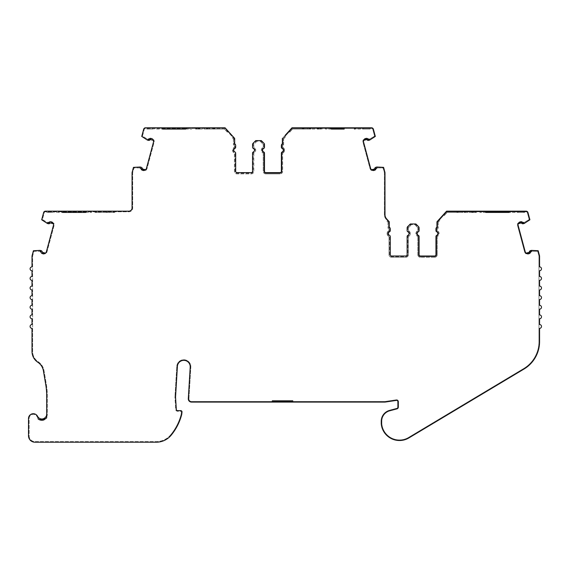 <?xml version="1.0" encoding="UTF-8"?>
<svg xmlns="http://www.w3.org/2000/svg" width="570" height="570" viewBox="0 0 570 570"><rect width="100%" height="100%" fill="white"/><g stroke="black" fill="none" stroke-linecap="round" stroke-linejoin="round"><path stroke-width="0.43" stroke-dasharray="2.85 2.14" d="M531.432 250.38A3.206 3.206 0 0 1 531.29 251.74L530.841 251.862A0.378 0.378 0 0 0 530.563 252.154A1.924 1.924 0 0 1 529.174 253.636L528.084 253.935A3.206 3.206 0 0 1 526.124 253.13L528.846 252.403A0.641 0.641 0 0 0 529.309 251.904A1.66 1.66 0 0 1 530.506 250.629L531.81 250.28L538.187 250.722L539.512 255.681A1.924 1.924 0 0 1 539.576 256.179L539.576 266.881A1.924 1.924 0 0 1 541.5 268.805A1.924 1.924 0 0 1 539.576 270.721L539.576 276.493A1.924 1.924 0 0 1 541.5 278.409A1.924 1.924 0 0 1 539.576 280.333L539.576 286.097A1.924 1.924 0 0 1 541.5 288.021A1.924 1.924 0 0 1 539.576 289.938L539.576 295.709A1.924 1.924 0 0 1 541.5 297.626A1.924 1.924 0 0 1 539.576 299.549L539.576 305.313A1.924 1.924 0 0 1 541.5 307.237A1.924 1.924 0 0 1 539.576 309.154L539.576 314.925A1.924 1.924 0 0 1 541.5 316.842A1.924 1.924 0 0 1 539.576 318.765L539.576 324.53A1.924 1.924 0 0 1 541.5 326.453A1.924 1.924 0 0 1 539.576 328.377L539.576 341.572A32.027 32.027 0 0 1 523.994 369.054L408.897 437.931A18.325 18.325 0 0 1 381.344 424.743A11.236 11.236 0 0 1 381.237 423.189L381.237 421.266A11.236 11.236 0 0 1 389.559 410.414L396.941 408.441A1.282 1.282 0 0 0 397.889 407.201L397.889 401.665A1.282 1.282 0 0 0 396.421 400.397L385.541 402.028A6.405 6.405 0 0 1 384.593 402.099L191.492 402.099A3.206 3.206 0 0 1 188.299 398.701L190.202 367.151A6.405 6.405 0 0 0 184.003 360.361A6.405 6.405 0 0 0 177.412 366.375L175.603 396.371A12.811 12.811 0 0 0 175.61 397.945L176.329 409.431A1.282 1.282 0 0 0 177.605 410.635L180.74 410.635A1.282 1.282 0 0 1 182.015 412.053L181.752 414.397A53.808 53.808 0 0 1 171.164 435.216A19.216 19.216 0 0 1 156.337 442.213L34.905 442.213A6.405 6.405 0 0 1 28.5 435.808L28.5 418.515A4.802 4.802 0 0 1 37.591 416.349A4.802 4.802 0 0 1 38.09 418.943A6.085 6.085 0 0 0 43.484 420.054L46.683 417.917L46.683 395.623A64.054 64.054 0 0 0 45.792 384.964L43.406 370.828A12.811 12.811 0 0 0 37.798 362.242A12.811 12.811 0 0 1 32.006 351.533L32.006 328.377A1.924 1.924 0 0 1 30.089 326.453A1.924 1.924 0 0 1 32.006 324.53L32.006 318.765A1.924 1.924 0 0 1 30.089 316.842A1.924 1.924 0 0 1 32.006 314.925L32.006 309.154A1.924 1.924 0 0 1 30.089 307.237A1.924 1.924 0 0 1 32.006 305.313L32.006 299.549A1.924 1.924 0 0 1 30.089 297.626A1.924 1.924 0 0 1 32.006 295.709L32.006 289.938A1.924 1.924 0 0 1 30.089 288.021A1.924 1.924 0 0 1 32.006 286.097L32.006 280.333A1.924 1.924 0 0 1 30.089 278.409A1.924 1.924 0 0 1 32.006 276.493L32.006 270.721A1.924 1.924 0 0 1 30.089 268.805A1.924 1.924 0 0 1 32.006 266.881L32.006 256.179A1.924 1.924 0 0 1 32.077 255.681L33.402 250.722L39.779 250.28L41.083 250.629A1.66 1.66 0 0 1 42.28 251.904A0.641 0.641 0 0 0 42.743 252.403L45.457 253.13A3.206 3.206 0 0 1 43.505 253.935L42.408 253.636A1.924 1.924 0 0 1 41.026 252.154A0.378 0.378 0 0 0 40.748 251.862L40.292 251.74A3.206 3.206 0 0 1 40.149 250.38M517.446 224.751A3.84 3.84 0 0 1 517.774 223.205A3.84 3.84 0 0 0 517.581 225.748L524.543 251.726A3.84 3.84 0 0 0 525.982 253.835L529.01 253.023A1.282 1.282 0 0 0 529.936 252.033A1.019 1.019 0 0 1 530.67 251.242L537.681 251.327L538.892 255.845A1.282 1.282 0 0 1 538.935 256.179L538.935 341.572A31.386 31.386 0 0 1 523.666 368.505L408.569 437.382A17.684 17.684 0 0 1 381.978 424.657A10.595 10.595 0 0 1 381.879 423.189L381.879 421.266A10.595 10.595 0 0 1 389.73 411.034L397.105 409.06A1.924 1.924 0 0 0 398.53 407.201L398.53 401.665A1.924 1.924 0 0 0 396.321 399.762L385.448 401.394A5.764 5.764 0 0 1 384.593 401.458L191.492 401.458A2.565 2.565 0 0 1 188.934 398.893A2.565 2.565 0 0 0 191.492 401.458L384.593 401.458A5.764 5.764 0 0 0 385.448 401.394L396.321 399.762A1.924 1.924 0 0 1 398.53 401.665L398.53 407.201A1.924 1.924 0 0 1 397.105 409.06L389.73 411.034A10.595 10.595 0 0 0 381.879 421.266L381.879 423.189A10.595 10.595 0 0 0 381.978 424.657A17.684 17.684 0 0 0 408.569 437.382L523.666 368.505A31.386 31.386 0 0 0 538.935 341.572L538.935 256.179A1.282 1.282 0 0 0 538.892 255.845L537.681 251.327L530.67 251.242A1.019 1.019 0 0 0 529.936 252.033A1.282 1.282 0 0 1 529.01 253.023L525.982 253.835A3.84 3.84 0 0 1 524.543 251.726L517.581 225.748A3.84 3.84 0 0 1 517.446 224.751M416.528 233.572A2.565 2.565 0 0 1 418.067 231.228A2.565 2.565 0 0 0 418.067 235.923A0.641 0.641 0 0 1 418.451 236.507L418.451 254.712A1.924 1.924 0 0 0 420.375 256.635L434.675 256.635A1.924 1.924 0 0 0 436.599 254.712L436.599 236.507A0.641 0.641 0 0 1 436.983 235.923A2.565 2.565 0 0 0 436.983 231.228A0.641 0.641 0 0 1 436.599 230.636L436.599 228.855A1.282 1.282 0 0 1 437.596 227.601L437.596 222.036L446.859 211.798L526.117 211.798A1.282 1.282 0 0 1 527.357 212.745L529.174 219.514L523.132 223.098A1.019 1.019 0 0 1 522.099 222.785A1.282 1.282 0 0 0 520.802 222.393L517.774 223.205L520.802 222.393A1.282 1.282 0 0 1 522.099 222.785A1.019 1.019 0 0 0 523.132 223.098L529.174 219.514L527.357 212.745A1.282 1.282 0 0 0 526.117 211.798L446.859 211.798L437.596 222.036L437.596 227.601A1.282 1.282 0 0 0 436.599 228.855L436.599 230.636A0.641 0.641 0 0 0 436.983 231.228A2.565 2.565 0 0 1 436.983 235.923A0.641 0.641 0 0 0 436.599 236.507L436.599 254.712A1.924 1.924 0 0 1 434.675 256.635L420.375 256.635A1.924 1.924 0 0 1 418.451 254.712L418.451 236.507A0.641 0.641 0 0 0 418.067 235.923A2.565 2.565 0 0 1 416.528 233.572M387.707 233.572A2.565 2.565 0 0 1 389.246 231.228A2.565 2.565 0 0 0 389.246 235.923A0.641 0.641 0 0 1 389.631 236.507L389.631 254.712A1.924 1.924 0 0 0 391.547 256.635L405.854 256.635A1.924 1.924 0 0 0 407.771 254.712L407.771 236.507A0.641 0.641 0 0 1 408.156 235.923A2.565 2.565 0 0 0 408.156 231.228A0.641 0.641 0 0 1 407.771 230.636L407.771 227.964A1.282 1.282 0 0 1 408.149 227.06L410.599 224.609L415.623 224.609L418.074 227.06A1.282 1.282 0 0 1 418.451 227.964L418.451 230.636A0.641 0.641 0 0 1 418.067 231.228A0.641 0.641 0 0 0 418.451 230.636L418.451 227.964A1.282 1.282 0 0 0 418.074 227.06L415.623 224.609L410.599 224.609L408.149 227.06A1.282 1.282 0 0 0 407.771 227.964L407.771 230.636A0.641 0.641 0 0 0 408.156 231.228A2.565 2.565 0 0 1 408.156 235.923A0.641 0.641 0 0 0 407.771 236.507L407.771 254.712A1.924 1.924 0 0 1 405.854 256.635L391.547 256.635A1.924 1.924 0 0 1 389.631 254.712L389.631 236.507A0.641 0.641 0 0 0 389.246 235.923A2.565 2.565 0 0 1 387.707 233.572M362.862 141.388A3.84 3.84 0 0 1 363.19 139.842A3.84 3.84 0 0 0 362.99 142.379L369.951 168.364A3.84 3.84 0 0 0 371.391 170.466L374.426 169.653A1.282 1.282 0 0 0 375.352 168.663A1.019 1.019 0 0 1 376.086 167.879L383.097 167.965L384.308 172.482A1.282 1.282 0 0 1 384.351 172.81L384.351 214.591A7.047 7.047 0 0 0 385.783 218.852L388.633 222.036L388.633 227.601A1.282 1.282 0 0 1 389.631 228.855L389.631 230.636A0.641 0.641 0 0 1 389.246 231.228A0.641 0.641 0 0 0 389.631 230.636L389.631 228.855A1.282 1.282 0 0 0 388.633 227.601L388.633 222.036L385.783 218.852A7.047 7.047 0 0 1 384.351 214.591L384.351 172.81A1.282 1.282 0 0 0 384.308 172.482L383.097 167.965L376.086 167.879A1.019 1.019 0 0 0 375.352 168.663A1.282 1.282 0 0 1 374.426 169.653L371.391 170.466A3.84 3.84 0 0 1 369.951 168.364L362.99 142.379A3.84 3.84 0 0 1 362.862 141.388M261.943 150.209A2.565 2.565 0 0 1 263.483 147.858A2.565 2.565 0 0 0 263.483 152.553A0.641 0.641 0 0 1 263.867 153.145L263.867 171.342A1.924 1.924 0 0 0 265.791 173.266L280.091 173.266A1.924 1.924 0 0 0 282.015 171.342L282.015 153.145A0.641 0.641 0 0 1 282.399 152.553A2.565 2.565 0 0 0 282.399 147.858A0.641 0.641 0 0 1 282.015 147.274L282.015 145.485A1.282 1.282 0 0 1 283.012 144.239L283.012 138.674L292.267 128.428L371.54 128.428A1.282 1.282 0 0 1 372.773 129.376L374.583 136.145L368.548 139.736A1.019 1.019 0 0 1 367.515 139.422A1.282 1.282 0 0 0 366.218 139.03L363.19 139.842L366.218 139.03A1.282 1.282 0 0 1 367.515 139.422A1.019 1.019 0 0 0 368.548 139.736L374.583 136.145L372.773 129.376A1.282 1.282 0 0 0 371.54 128.428L292.267 128.428L283.012 138.674L283.012 144.239A1.282 1.282 0 0 0 282.015 145.485L282.015 147.274A0.641 0.641 0 0 0 282.399 147.858A2.565 2.565 0 0 1 282.399 152.553A0.641 0.641 0 0 0 282.015 153.145L282.015 171.342A1.924 1.924 0 0 1 280.091 173.266L265.791 173.266A1.924 1.924 0 0 1 263.867 171.342L263.867 153.145A0.641 0.641 0 0 0 263.483 152.553A2.565 2.565 0 0 1 261.943 150.209M233.123 150.209A2.565 2.565 0 0 1 234.655 147.858A2.565 2.565 0 0 0 234.655 152.553A0.641 0.641 0 0 1 235.04 153.145L235.04 171.342A1.924 1.924 0 0 0 236.963 173.266L251.263 173.266A1.924 1.924 0 0 0 253.187 171.342L253.187 153.145A0.641 0.641 0 0 1 253.572 152.553A2.565 2.565 0 0 0 253.572 147.858A0.641 0.641 0 0 1 253.187 147.274L253.187 144.595A1.282 1.282 0 0 1 253.565 143.69L256.016 141.239L261.039 141.239L263.49 143.69A1.282 1.282 0 0 1 263.867 144.595L263.867 147.274A0.641 0.641 0 0 1 263.483 147.858A0.641 0.641 0 0 0 263.867 147.274L263.867 144.595A1.282 1.282 0 0 0 263.49 143.69L261.039 141.239L256.016 141.239L253.565 143.69A1.282 1.282 0 0 0 253.187 144.595L253.187 147.274A0.641 0.641 0 0 0 253.572 147.858A2.565 2.565 0 0 1 253.572 152.553A0.641 0.641 0 0 0 253.187 153.145L253.187 171.342A1.924 1.924 0 0 1 251.263 173.266L236.963 173.266A1.924 1.924 0 0 1 235.04 171.342L235.04 153.145A0.641 0.641 0 0 0 234.655 152.553A2.565 2.565 0 0 1 233.123 150.209M174.94 397.14A13.452 13.452 0 0 1 174.969 396.335A13.452 13.452 0 0 0 174.969 397.988L175.688 409.474A1.924 1.924 0 0 0 177.605 411.276L180.74 411.276A0.641 0.641 0 0 1 181.374 411.982A0.641 0.641 0 0 0 180.74 411.276L177.605 411.276A1.924 1.924 0 0 1 175.688 409.474L174.969 397.988A13.452 13.452 0 0 1 174.94 397.14M233.764 150.117A1.924 1.924 0 0 0 233.764 150.209A1.924 1.924 0 0 1 234.911 148.442A1.282 1.282 0 0 0 235.681 147.274L235.681 145.485A1.924 1.924 0 0 0 234.683 143.804L234.683 138.424L231.84 135.275L231.84 137.185L233.401 138.916L231.84 137.185L231.84 135.275L234.683 138.424L234.683 143.804A1.924 1.924 0 0 1 235.681 145.485L235.681 147.274A1.282 1.282 0 0 1 235.667 147.452M252.688 143.868A1.924 1.924 0 0 1 253.109 143.241L255.752 140.598L256.393 140.598L256.393 141.88L254.013 144.146A0.641 0.641 0 0 0 253.828 144.595L253.828 147.274A3.206 3.206 0 0 1 253.828 153.145L253.828 171.342A2.565 2.565 0 0 1 251.263 173.907L236.963 173.907A2.565 2.565 0 0 1 234.398 171.342L234.398 153.145A3.206 3.206 0 0 1 234.398 147.274A3.206 3.206 0 0 0 234.398 153.145L234.398 171.342A2.565 2.565 0 0 0 236.963 173.907L251.263 173.907A2.565 2.565 0 0 0 253.828 171.342L253.828 153.145A3.206 3.206 0 0 0 253.828 147.274L253.828 144.595A0.641 0.641 0 0 1 254.013 144.146L256.393 141.88L256.393 140.598L255.752 140.598L253.109 143.241A1.924 1.924 0 0 0 252.546 144.595L252.546 147.274A1.282 1.282 0 0 0 253.315 148.442A1.924 1.924 0 0 1 253.315 151.969A1.282 1.282 0 0 0 252.546 153.145L252.546 171.342A1.282 1.282 0 0 1 251.263 172.625L236.963 172.625A1.282 1.282 0 0 1 235.681 171.342L235.681 153.145A1.282 1.282 0 0 0 234.911 151.969A1.924 1.924 0 0 1 234.911 148.442A1.282 1.282 0 0 0 235.681 147.274L235.681 145.485A1.924 1.924 0 0 0 234.683 143.804L234.683 138.424L225.065 127.787L213.857 127.787L225.065 127.787L227.309 130.266L225.065 127.787L145.521 127.787A1.924 1.924 0 0 0 143.661 129.212L141.731 136.422L147.416 140.106A3.206 3.206 0 0 1 148.221 138.995L148.67 139.116A0.378 0.378 0 0 0 149.055 138.995A1.924 1.924 0 0 1 151 138.41L152.097 138.702A3.206 3.206 0 0 1 153.444 142.215L146.483 168.193A3.206 3.206 0 0 1 143.554 170.565L142.464 170.273A1.924 1.924 0 0 1 141.075 168.791A0.378 0.378 0 0 0 140.797 168.499L140.348 168.378A3.206 3.206 0 0 1 140.206 167.01L141.132 167.259A1.66 1.66 0 0 1 142.329 168.542A0.641 0.641 0 0 0 142.792 169.034L145.514 169.76M263.739 148.442A1.924 1.924 0 0 0 262.585 150.209A1.924 1.924 0 0 1 263.739 148.442A1.282 1.282 0 0 0 264.509 147.274L264.509 144.595L264.509 147.274A1.282 1.282 0 0 1 263.739 148.442M388.355 233.429A1.924 1.924 0 0 0 388.348 233.572A1.924 1.924 0 0 1 389.502 231.812A1.282 1.282 0 0 0 390.265 230.636L390.265 228.855A1.924 1.924 0 0 0 389.267 227.166L389.267 221.794L386.424 218.645L386.424 220.554L387.992 222.286L386.424 220.554L386.424 218.645L389.267 221.794L389.267 227.166A1.924 1.924 0 0 1 390.265 228.855L390.265 230.636A1.282 1.282 0 0 1 390.236 230.914M407.137 230.757A1.282 1.282 0 0 1 407.13 230.636L407.13 227.964A1.924 1.924 0 0 1 407.693 226.604L410.336 223.967L410.977 223.967L410.977 225.243L408.605 227.508A0.641 0.641 0 0 0 408.412 227.964L408.412 230.636A3.206 3.206 0 0 1 408.412 236.507L408.412 254.712A2.565 2.565 0 0 1 405.854 257.269L391.547 257.269A2.565 2.565 0 0 1 388.989 254.712L388.989 236.507A3.206 3.206 0 0 1 388.989 230.636A3.206 3.206 0 0 0 388.989 236.507L388.989 254.712A2.565 2.565 0 0 0 391.547 257.269L405.854 257.269A2.565 2.565 0 0 0 408.412 254.712L408.412 236.507A3.206 3.206 0 0 0 408.412 230.636L408.412 227.964A0.641 0.641 0 0 1 408.605 227.508L410.977 225.243L410.977 223.967L410.336 223.967L407.693 226.604A1.924 1.924 0 0 0 407.13 227.964L407.13 230.636A1.282 1.282 0 0 0 407.899 231.812A1.924 1.924 0 0 1 407.899 235.332A1.282 1.282 0 0 0 407.13 236.507L407.13 254.712A1.282 1.282 0 0 1 405.854 255.994L391.547 255.994A1.282 1.282 0 0 1 390.265 254.712L390.265 236.507A1.282 1.282 0 0 0 389.502 235.332A1.924 1.924 0 0 1 389.502 231.812A1.282 1.282 0 0 0 390.265 230.636L390.265 228.855A1.924 1.924 0 0 0 389.267 227.166L389.267 221.794L386.424 218.645A6.405 6.405 0 0 1 384.992 214.591L384.992 172.81A1.924 1.924 0 0 0 384.928 172.311L383.596 167.359L377.226 166.91L375.922 167.259A1.66 1.66 0 0 0 374.725 168.542A0.641 0.641 0 0 1 374.262 169.034L371.54 169.76A3.206 3.206 0 0 1 370.571 168.193L363.61 142.215A3.206 3.206 0 0 1 364.957 138.702L366.054 138.41A1.924 1.924 0 0 1 367.999 138.995A0.378 0.378 0 0 0 368.377 139.116L368.833 138.995A3.206 3.206 0 0 1 369.638 140.106L368.712 140.355A1.66 1.66 0 0 1 367.03 139.842A0.641 0.641 0 0 0 366.382 139.643L363.667 140.377M418.323 235.332A1.282 1.282 0 0 1 419.093 236.507A1.282 1.282 0 0 0 418.323 235.332A1.924 1.924 0 0 1 417.169 233.572A1.924 1.924 0 0 0 418.323 235.332A1.924 1.924 0 0 1 418.323 231.812A1.924 1.924 0 0 0 417.169 233.572A1.924 1.924 0 0 1 418.323 231.812A1.282 1.282 0 0 0 419.093 230.636L419.093 227.964A1.924 1.924 0 0 0 418.53 226.604L415.893 223.967L415.252 223.967L415.252 225.243L415.252 223.967L415.893 223.967L418.53 226.604A1.924 1.924 0 0 1 419.093 227.964L419.093 230.636A1.282 1.282 0 0 1 418.323 231.812A1.282 1.282 0 0 0 419.093 230.636L419.093 227.964A1.924 1.924 0 0 0 418.53 226.604L415.893 223.967L410.336 223.967M61.289 211.157L62.572 212.432L56.487 212.432L56.487 211.157L61.289 211.157L56.487 211.157M161.331 127.787L162.614 129.069L156.529 129.069L156.529 127.787L161.331 127.787L156.529 127.787M355.723 127.787L360.525 127.787L355.723 127.787M360.525 129.069L354.44 129.069L360.525 129.069L360.525 127.787M510.307 211.157L515.109 211.157L510.307 211.157M515.109 212.432L509.024 212.432L515.109 212.432L515.109 211.157M526.124 253.13A3.206 3.206 0 0 1 525.162 251.562L518.194 225.585A3.206 3.206 0 0 1 518.251 223.739L520.973 223.013A0.641 0.641 0 0 1 521.621 223.205A1.66 1.66 0 0 0 523.296 223.718L524.6 223.369L529.908 219.785L527.977 212.574A1.924 1.924 0 0 0 526.117 211.157L446.396 211.349M461.301 212.432L457.347 212.432L461.301 212.432L461.301 211.157L457.347 211.157L461.301 211.157M457.781 212.432L447.144 212.432L444.329 215.546L447.144 212.432L457.781 212.432L457.781 211.157M444.329 215.546L444.329 213.636M210.337 129.069L214.292 129.069L210.337 129.069L210.337 127.787M227.309 132.176L224.502 129.069L213.857 129.069L224.502 129.069L227.309 132.176L227.309 130.266M213.857 129.069L213.857 127.787M306.717 129.069L302.763 129.069L306.717 129.069L306.717 127.787L302.763 127.787L306.717 127.787M303.197 129.069L292.553 129.069L289.745 132.176L292.553 129.069L303.197 129.069L303.197 127.787M289.745 132.176L289.745 130.266M110.288 212.432L114.249 212.432L110.288 212.432L110.288 211.157M415.893 233.572A3.206 3.206 0 0 1 417.81 230.636A3.206 3.206 0 0 0 417.81 236.507A3.206 3.206 0 0 1 415.893 233.572M261.302 150.209A3.206 3.206 0 0 1 263.226 147.274A3.206 3.206 0 0 0 263.226 153.145A3.206 3.206 0 0 1 261.302 150.209M457.625 212.432L457.625 211.157L458.579 211.157L457.625 211.157L457.625 212.432L458.579 212.432L457.625 212.432L457.625 211.157L462.106 211.157L457.625 211.157L457.625 212.432L458.13 212.432L457.625 212.432M465.191 212.432L465.376 211.955L465.419 212.432L464.457 212.432L465.191 212.432M465.376 211.955L464.45 212.325L465.177 212.325L465.113 211.584L465.177 212.325L465.376 211.955A0.641 0.506 175 0 0 465.113 211.584L464.721 211.157A0.641 0.641 0 0 1 465.362 211.741L465.362 211.741A0.641 0.641 0 0 0 464.721 211.157L463.175 211.157L465.113 211.584A0.641 0.506 -5 0 1 465.376 211.955M458.579 211.157L464.721 211.157L458.579 211.157L458.579 212.432L465.419 212.432L465.362 211.741L465.419 212.432L458.579 212.432L458.579 211.157M458.13 212.432L462.106 212.432L458.13 212.432L458.13 211.157L458.13 212.432M464.721 211.157A0.641 0.641 0 0 1 465.362 211.741M474.917 212.432L471.604 212.432L475.879 212.432L475.879 211.157L475.879 212.432L474.917 212.432L474.917 211.157L472.302 211.157A0.641 0.641 0 0 0 471.661 211.741L471.604 212.432L471.661 211.741A0.641 0.641 0 0 1 472.302 211.157L474.917 211.157L474.917 212.432M471.604 212.432L471.661 211.741L471.604 212.432L472.559 212.432L471.604 212.432M471.647 211.955L472.573 212.325L471.647 211.955A0.641 0.506 -175 0 1 471.91 211.584L471.839 212.325L471.91 211.584A0.641 0.506 5 0 0 471.647 211.955M475.879 211.157L474.917 211.157M473.848 211.157L471.91 211.584L472.302 211.157A0.641 0.641 0 0 0 471.661 211.741A0.641 0.641 0 0 1 472.302 211.157M303.033 129.069L303.033 127.787L303.995 127.787L303.033 127.787L303.033 129.069L303.995 129.069L303.033 129.069L303.033 127.787L307.522 127.787L303.033 127.787L303.033 129.069L303.546 129.069L303.033 129.069M310.607 129.069L310.793 128.585L310.835 129.069L309.873 129.069L310.607 129.069M310.793 128.585L309.866 128.955L310.593 128.955L310.522 128.214L310.593 128.955L310.793 128.585A0.641 0.506 175 0 0 310.522 128.214L310.137 127.787A0.641 0.641 0 0 1 310.771 128.371L310.771 128.371A0.641 0.641 0 0 0 310.137 127.787L308.591 127.787L310.522 128.214A0.641 0.506 -5 0 1 310.793 128.585M310.771 128.371A0.641 0.641 0 0 0 310.137 127.787L303.995 127.787L310.137 127.787A0.641 0.641 0 0 1 310.771 128.371L310.835 129.069L310.771 128.371M303.546 129.069L307.522 129.069L303.546 129.069L303.546 127.787L303.546 129.069M310.835 129.069L303.995 129.069L310.835 129.069M320.333 129.069L317.013 129.069L321.288 129.069L321.288 127.787L321.288 129.069L320.333 129.069L320.333 127.787L317.718 127.787A0.641 0.641 0 0 0 317.077 128.371L317.013 129.069L317.077 128.371A0.641 0.641 0 0 1 317.718 127.787L320.333 127.787L320.333 129.069M317.013 129.069L317.077 128.371L317.013 129.069L317.974 129.069L317.013 129.069M317.055 128.585L317.989 128.955L317.055 128.585A0.641 0.506 -175 0 1 317.326 128.214L317.255 128.955L317.326 128.214A0.641 0.506 5 0 0 317.055 128.585M321.288 127.787L320.333 127.787M319.264 127.787L317.326 128.214L317.718 127.787A0.641 0.641 0 0 0 317.077 128.371A0.641 0.641 0 0 1 317.718 127.787M113.972 211.157L113.972 212.432L113.459 212.432L113.972 212.432L113.972 211.157L113.459 211.157L113.972 211.157L113.972 212.432L113.972 211.157L113.01 211.157L113.01 212.432L113.972 212.432L106.177 212.432L106.234 211.741L106.412 212.325L107.146 212.325L106.412 212.325L106.483 211.584L106.412 212.325L106.22 211.955A0.641 0.506 -175 0 1 106.483 211.584L106.875 211.157A0.641 0.641 0 0 0 106.234 211.741A0.641 0.641 0 0 1 106.875 211.157L106.483 211.584A0.641 0.506 5 0 0 106.22 211.955L106.234 211.741A0.641 0.641 0 0 1 106.875 211.157L113.01 211.157L113.01 212.432L106.177 212.432L106.234 211.741A0.641 0.641 0 0 1 106.868 211.157L108.421 211.157L107.139 212.432L106.405 212.432L107.139 212.432M113.459 211.157L109.49 211.157L113.459 211.157L113.459 212.432L109.49 212.432L113.459 212.432L113.459 211.157M95.717 211.157L96.679 211.157L96.679 212.432L99.992 212.432L95.717 212.432L95.717 211.157L95.717 212.432L96.679 212.432L96.679 211.157L99.294 211.157A0.641 0.641 0 0 1 99.935 211.741L99.992 212.432L99.935 211.741A0.641 0.641 0 0 0 99.294 211.157L97.748 211.157L99.023 212.325L99.757 212.325L99.03 212.432M99.992 212.432L99.935 211.741L99.992 212.432M99.95 211.955L99.757 212.325L99.95 211.955A0.641 0.506 175 0 0 99.686 211.584L99.757 212.325L99.686 211.584A0.641 0.506 -5 0 1 99.95 211.955M99.294 211.157L99.686 211.584L99.294 211.157A0.641 0.641 0 0 1 99.935 211.741A0.641 0.641 0 0 0 99.294 211.157M214.021 127.787L214.021 129.069L213.508 129.069L214.021 129.069L214.021 127.787L213.508 127.787L214.021 127.787L214.021 129.069L214.021 127.787L213.059 127.787L213.059 129.069L214.021 129.069L206.219 129.069L206.283 128.371L206.461 128.955L207.188 128.955L206.461 128.955L206.532 128.214L206.461 128.955L206.262 128.585A0.641 0.506 -175 0 1 206.532 128.214L206.917 127.787A0.641 0.641 0 0 0 206.283 128.371A0.641 0.641 0 0 1 206.917 127.787L206.532 128.214A0.641 0.506 5 0 0 206.262 128.585L206.283 128.371A0.641 0.641 0 0 1 206.917 127.787L213.059 127.787L213.059 129.069L206.219 129.069L206.283 128.371A0.641 0.641 0 0 1 206.917 127.787L208.463 127.787L207.181 129.069L206.447 129.069L207.181 129.069M213.508 127.787L209.532 127.787L213.508 127.787L213.508 129.069L209.532 129.069L213.508 129.069L213.508 127.787M195.759 127.787L196.721 127.787L196.721 129.069L200.042 129.069L195.759 129.069L195.759 127.787L195.759 129.069L196.721 129.069L196.721 127.787L199.336 127.787A0.641 0.641 0 0 1 199.977 128.371L200.042 129.069L199.977 128.371A0.641 0.641 0 0 0 199.343 127.787M200.042 129.069L199.977 128.371L200.042 129.069L199.08 129.069L200.042 129.069M199.999 128.585L199.065 128.955L199.999 128.585A0.641 0.506 175 0 0 199.728 128.214L199.799 128.955L199.728 128.214A0.641 0.506 -5 0 1 199.999 128.585M199.336 127.787L199.728 128.214L199.336 127.787A0.641 0.641 0 0 1 199.977 128.371A0.641 0.641 0 0 0 199.336 127.787L197.79 127.787L199.08 129.069M331.377 129.069L325.292 129.069L331.377 129.069L330.101 127.787L325.292 127.787L330.101 127.787M341.63 129.069L344.187 129.069M85.628 212.432L91.713 212.432L85.628 212.432L86.911 211.157L91.713 211.157L91.713 212.432M72.818 212.432L75.383 212.432M56.487 212.432L62.572 212.432M362.449 129.069L363.724 129.069L362.449 129.069L362.449 127.787L363.724 127.787L362.449 127.787L362.449 129.069M368.904 129.069L363.724 129.069L370.186 129.069L368.904 129.069L368.904 127.787L370.186 127.787L363.724 127.787L368.904 127.787L368.904 129.069M53.281 212.432L48.101 212.432L53.281 212.432L53.281 211.157L54.563 211.157L48.101 211.157L53.281 211.157L53.281 212.432M46.818 212.432L48.101 212.432L46.818 212.432L46.818 211.157L48.101 211.157L46.818 211.157L46.818 212.432M185.678 129.069L191.762 129.069L185.678 129.069L186.953 127.787L191.762 127.787L191.762 129.069M172.86 129.069L175.425 129.069M156.529 129.069L162.614 129.069M153.33 129.069L148.15 129.069L153.33 129.069L153.33 127.787L154.605 127.787L146.868 127.787L153.33 127.787L153.33 129.069M146.868 129.069L148.15 129.069L146.868 129.069L146.868 127.787L146.868 129.069M485.968 212.432L479.883 212.432L485.968 212.432L484.685 211.157L479.883 211.157L484.685 211.157M496.214 212.432L498.779 212.432M517.033 212.432L518.315 212.432L517.033 212.432L517.033 211.157L523.495 211.157L517.033 211.157L517.033 212.432M523.495 212.432L518.315 212.432L524.77 212.432L523.495 212.432L523.495 211.157L524.77 211.157L523.495 211.157L523.495 212.432M45.457 253.13A3.206 3.206 0 0 0 46.426 251.562L53.388 225.585A3.206 3.206 0 0 0 52.041 222.065L50.951 221.773A1.924 1.924 0 0 0 49.006 222.364A0.378 0.378 0 0 1 48.621 222.478L48.165 222.357A3.206 3.206 0 0 0 47.36 223.469L41.681 219.785L43.612 212.574A1.924 1.924 0 0 1 45.465 211.157L128.856 211.157A3.206 3.206 0 0 0 132.062 207.95L132.062 172.81A1.924 1.924 0 0 1 132.126 172.311L133.451 167.359L140.206 167.01M373.5 170.565L374.59 170.273A1.924 1.924 0 0 0 375.979 168.791A0.378 0.378 0 0 1 376.25 168.499L376.706 168.378M523.417 222.357L522.968 222.478A0.378 0.378 0 0 1 522.583 222.364A1.924 1.924 0 0 0 520.638 221.773L519.548 222.065M233.401 138.916L233.401 144.951L233.401 138.916M233.401 144.951A0.641 0.641 0 0 1 234.398 145.485A0.641 0.641 0 0 0 233.401 144.951M234.398 145.485L234.398 147.274L234.398 145.485M260.661 141.88L260.661 140.598L261.302 140.598L263.946 143.241A1.924 1.924 0 0 1 264.509 144.595A1.924 1.924 0 0 0 263.946 143.241L261.302 140.598L260.661 140.598L260.661 141.88M260.775 141.88L263.041 144.146L260.775 141.88M263.041 144.146A0.641 0.641 0 0 1 263.226 144.595A0.641 0.641 0 0 0 263.041 144.146M263.226 144.595L263.226 147.274L263.226 144.595M263.226 153.145L263.226 171.342L263.226 153.145M265.791 173.907A2.565 2.565 0 0 1 263.226 171.342A2.565 2.565 0 0 0 265.791 173.907L280.091 173.907L265.791 173.907M282.656 171.342A2.565 2.565 0 0 1 280.091 173.907A2.565 2.565 0 0 0 282.656 171.342L282.656 153.145L282.656 171.342M282.656 147.274A3.206 3.206 0 0 1 282.656 153.145A3.206 3.206 0 0 0 282.656 147.274L282.656 145.485L282.656 147.274M282.656 145.485A0.641 0.641 0 0 1 283.646 144.951A0.641 0.641 0 0 0 282.656 145.485M283.646 144.951L283.646 138.916L283.646 144.951M283.646 138.916L285.214 137.185L283.646 138.916M387.992 222.286L387.992 228.321L387.992 222.286M387.992 228.321A0.641 0.641 0 0 1 388.989 228.855A0.641 0.641 0 0 0 387.992 228.321M388.989 228.855L388.989 230.636L388.989 228.855M417.625 227.508L415.359 225.243L417.625 227.508A0.641 0.641 0 0 1 417.81 227.964A0.641 0.641 0 0 0 417.625 227.508M417.81 230.636L417.81 227.964L417.81 230.636M417.81 254.712L417.81 236.507L417.81 254.712A2.565 2.565 0 0 0 420.375 257.269A2.565 2.565 0 0 1 417.81 254.712M434.675 257.269L420.375 257.269L434.675 257.269A2.565 2.565 0 0 0 437.24 254.712A2.565 2.565 0 0 1 434.675 257.269M437.24 236.507L437.24 254.712L437.24 236.507A3.206 3.206 0 0 0 437.24 230.636A3.206 3.206 0 0 1 437.24 236.507M437.24 228.855L437.24 230.636L437.24 228.855A0.641 0.641 0 0 1 438.237 228.321A0.641 0.641 0 0 0 437.24 228.855M438.237 222.286L438.237 228.321L438.237 222.286L439.798 220.554L438.237 222.286M292.802 402.099L292.802 400.817L272.303 400.817L272.303 402.099M188.941 398.743A2.565 2.565 0 0 0 188.934 398.893A2.565 2.565 0 0 1 188.941 398.743L190.843 367.187L188.941 398.743M176.771 366.339A7.047 7.047 0 0 1 184.231 359.727A7.047 7.047 0 0 1 190.843 367.187A7.047 7.047 0 0 0 184.231 359.727A7.047 7.047 0 0 0 176.771 366.339L174.969 396.335L176.771 366.339M181.118 414.283L181.374 411.982L181.118 414.283A53.167 53.167 0 0 1 170.672 434.81A53.167 53.167 0 0 0 181.118 414.283M170.672 434.81A18.575 18.575 0 0 1 156.337 441.572L34.905 441.572A5.764 5.764 0 0 1 29.141 435.808L29.141 418.515A4.161 4.161 0 0 1 37.022 416.634A5.444 5.444 0 0 0 43.698 419.313A5.444 5.444 0 0 1 37.022 416.634A4.161 4.161 0 0 0 29.141 418.515L29.141 435.808A5.764 5.764 0 0 0 34.905 441.572L156.337 441.572A18.575 18.575 0 0 0 170.672 434.81M47.324 414.183C47.395 416.385 46.184 418.095 43.698 419.313C46.184 418.095 47.395 416.385 47.324 414.183L47.324 395.623A64.695 64.695 0 0 0 46.426 384.857L44.04 370.721A13.452 13.452 0 0 0 38.147 361.708A12.169 12.169 0 0 1 32.647 351.533L32.647 256.179A1.282 1.282 0 0 1 32.69 255.845L33.901 251.327L40.912 251.242A1.019 1.019 0 0 1 41.653 252.033A1.282 1.282 0 0 0 42.579 253.023L45.607 253.835A3.84 3.84 0 0 0 47.046 251.726L54.008 225.748A3.84 3.84 0 0 0 53.815 223.205L50.78 222.393A1.282 1.282 0 0 0 49.49 222.785A1.019 1.019 0 0 1 48.457 223.098L42.415 219.514L44.232 212.745A1.282 1.282 0 0 1 45.465 211.798L128.856 211.798A3.84 3.84 0 0 0 132.703 207.95L132.703 172.81A1.282 1.282 0 0 1 132.746 172.482L133.957 167.965L140.968 167.879A1.019 1.019 0 0 1 141.702 168.663A1.282 1.282 0 0 0 142.628 169.653L145.663 170.466A3.84 3.84 0 0 0 147.103 168.364L154.064 142.379A3.84 3.84 0 0 0 153.864 139.842L150.836 139.03A1.282 1.282 0 0 0 149.54 139.422A1.019 1.019 0 0 1 148.506 139.736L142.472 136.145L144.281 129.376A1.282 1.282 0 0 1 145.521 128.428L224.787 128.428L234.042 138.674L234.042 144.239A1.282 1.282 0 0 1 235.04 145.485L235.04 147.274A0.641 0.641 0 0 1 234.655 147.858A0.641 0.641 0 0 0 235.04 147.274L235.04 145.485A1.282 1.282 0 0 0 234.042 144.239L234.042 138.674L224.787 128.428L145.521 128.428A1.282 1.282 0 0 0 144.281 129.376L142.472 136.145L148.506 139.736A1.019 1.019 0 0 0 149.54 139.422A1.282 1.282 0 0 1 150.836 139.03L153.864 139.842A3.84 3.84 0 0 1 154.064 142.379L147.103 168.364A3.84 3.84 0 0 1 145.663 170.466L142.628 169.653A1.282 1.282 0 0 1 141.702 168.663A1.019 1.019 0 0 0 140.968 167.879L133.957 167.965L132.746 172.482A1.282 1.282 0 0 0 132.703 172.81L132.703 207.95A3.84 3.84 0 0 1 128.856 211.798L45.465 211.798A1.282 1.282 0 0 0 44.232 212.745L42.415 219.514L48.457 223.098A1.019 1.019 0 0 0 49.49 222.785A1.282 1.282 0 0 1 50.78 222.393L53.815 223.205A3.84 3.84 0 0 1 54.008 225.748L47.046 251.726A3.84 3.84 0 0 1 45.607 253.835L42.579 253.023A1.282 1.282 0 0 1 41.653 252.033A1.019 1.019 0 0 0 40.912 251.242L33.901 251.327L32.69 255.845A1.282 1.282 0 0 0 32.647 256.179L32.647 351.533A12.169 12.169 0 0 0 38.147 361.708A13.452 13.452 0 0 1 44.04 370.721L46.426 384.857A64.695 64.695 0 0 1 47.324 395.623L47.324 414.183M96.202 211.157L94.919 211.157L96.202 211.157L96.202 212.432L113.494 212.432L113.494 211.157L113.494 212.432L114.777 212.432L106.74 212.432L106.74 211.157L106.74 212.432L94.919 212.432L94.919 211.157L94.919 212.432L96.202 212.432L96.202 211.157L98.154 211.157L98.154 212.432L98.154 211.157L98.154 212.432L98.154 211.157L106.74 211.157L106.74 212.432L106.74 211.157L114.777 211.157L114.777 212.432L114.249 212.432L114.777 212.432L114.777 211.157L114.249 211.157L114.249 212.432L114.249 211.157M114.777 211.157L114.777 212.432L114.777 211.157M54.563 211.157L54.563 212.432L54.563 211.157M264.459 152.803A1.282 1.282 0 0 0 263.739 151.969A1.924 1.924 0 0 1 262.585 150.209A1.924 1.924 0 0 0 263.739 151.969A1.282 1.282 0 0 1 264.509 153.145L264.509 171.342A1.282 1.282 0 0 0 265.791 172.625L280.091 172.625A1.282 1.282 0 0 0 281.373 171.342L281.373 153.145A1.282 1.282 0 0 1 282.143 151.969A1.924 1.924 0 0 0 282.143 148.442A1.282 1.282 0 0 1 281.373 147.274L281.373 145.485A1.924 1.924 0 0 1 282.371 143.804L282.371 138.424L291.812 127.979M318.858 127.787L310.265 127.787L318.858 127.787L318.858 129.069L318.858 127.787L318.858 129.069L302.235 129.069L302.235 127.787L303.518 127.787L302.235 127.787L302.763 127.787L302.235 127.787L302.235 129.069L303.518 129.069L303.518 127.787L310.265 127.787L303.518 127.787L303.518 129.069L310.265 129.069L310.265 127.787L310.265 129.069L310.265 127.787L310.265 129.069L318.858 129.069L318.858 127.787M291.99 127.787L371.54 127.787A1.924 1.924 0 0 1 373.393 129.212L375.324 136.422L369.638 140.106M370.186 129.069L370.186 127.787L370.186 129.069M320.81 129.069L318.858 129.069L322.093 129.069L322.093 127.787L322.093 129.069L320.81 129.069L320.81 127.787L320.81 129.069M302.235 129.069L302.763 129.069L302.235 129.069L302.235 127.787L302.235 129.069M214.292 127.787L214.292 129.069L214.292 127.787L214.819 127.787L214.819 129.069L214.292 129.069L214.819 129.069L214.819 127.787L214.819 129.069L213.536 129.069L213.536 127.787L213.536 129.069L206.789 129.069L206.789 127.787L206.789 129.069L206.789 127.787L214.819 127.787L214.819 129.069L206.789 129.069L206.789 127.787L198.196 127.787L198.196 129.069L194.961 129.069L194.961 127.787L196.244 127.787L194.961 127.787L194.961 129.069L196.244 129.069L196.244 127.787L198.196 127.787L198.196 129.069L198.196 127.787L198.196 129.069L196.244 129.069L196.244 127.787M206.789 129.069L198.196 129.069L206.789 129.069M154.605 127.787L154.605 129.069L154.605 127.787M473.442 211.157L458.102 211.157L475.394 211.157L473.442 211.157L473.442 212.432L473.442 211.157L473.442 212.432L456.819 212.432L457.347 212.432L456.819 212.432L456.819 211.157L458.102 211.157L456.819 211.157L456.819 212.432L456.819 211.157L456.819 212.432L458.102 212.432L458.102 211.157L458.102 212.432L464.856 212.432L464.856 211.157L464.856 212.432L464.856 211.157L464.856 212.432L473.442 212.432L473.442 211.157M476.677 211.157L475.394 211.157L476.677 211.157L476.677 212.432L476.677 211.157M475.394 212.432L473.442 212.432L476.677 212.432L475.394 212.432L475.394 211.157L475.394 212.432M524.77 212.432L524.77 211.157L524.77 212.432M407.151 236.272A1.282 1.282 0 0 1 407.899 235.332A1.924 1.924 0 0 0 407.899 231.812A1.282 1.282 0 0 1 407.13 230.636L407.13 230.422M390.322 255.075A1.282 1.282 0 0 0 391.547 255.994L405.854 255.994A1.282 1.282 0 0 0 407.13 254.712L407.13 236.507A1.282 1.282 0 0 1 407.899 235.332A1.924 1.924 0 0 0 408.918 234.291M390.236 236.237A1.282 1.282 0 0 0 389.502 235.332A1.924 1.924 0 0 1 388.348 233.572A1.924 1.924 0 0 0 389.502 235.332A1.282 1.282 0 0 1 390.265 236.507L390.265 254.712A1.282 1.282 0 0 0 391.547 255.994L405.854 255.994A1.282 1.282 0 0 0 407.13 254.712L407.13 238.631M252.553 153.045A1.282 1.282 0 0 1 253.315 151.969A1.924 1.924 0 0 0 254.441 150.53M235.702 171.549A1.282 1.282 0 0 0 236.963 172.625L251.263 172.625A1.282 1.282 0 0 0 252.546 171.342L252.546 155.261M264.487 147.473A1.282 1.282 0 0 0 264.509 147.274L264.509 144.595A1.924 1.924 0 0 0 263.946 143.241L261.302 140.598L255.752 140.598L253.109 143.241A1.924 1.924 0 0 0 252.546 144.595L252.546 147.274A1.282 1.282 0 0 0 253.315 148.442A1.924 1.924 0 0 1 253.315 151.969A1.282 1.282 0 0 0 252.546 153.145L252.546 171.342A1.282 1.282 0 0 1 251.263 172.625L236.963 172.625A1.282 1.282 0 0 1 235.681 171.342L235.681 153.145A1.282 1.282 0 0 0 234.911 151.969A1.924 1.924 0 0 1 233.764 150.209A1.924 1.924 0 0 0 234.911 151.969A1.282 1.282 0 0 1 235.667 152.96M435.986 230.914A1.282 1.282 0 0 0 436.727 231.812A1.282 1.282 0 0 1 435.957 230.636L435.957 228.855A1.924 1.924 0 0 1 436.955 227.166L436.955 221.794L439.798 218.645L439.798 220.554L439.798 218.645M435.972 236.301A1.282 1.282 0 0 0 435.957 236.507A1.282 1.282 0 0 1 436.727 235.332A1.924 1.924 0 0 0 436.727 231.812A1.282 1.282 0 0 1 435.957 230.636L435.957 228.855A1.924 1.924 0 0 1 436.955 227.166L436.955 221.794L446.574 211.157M435.444 255.731A1.282 1.282 0 0 0 435.957 254.712A1.282 1.282 0 0 1 434.675 255.994L420.375 255.994A1.282 1.282 0 0 1 419.093 254.712L419.093 236.507L419.093 254.712A1.282 1.282 0 0 0 420.375 255.994L434.675 255.994A1.282 1.282 0 0 0 435.957 254.712L435.957 236.507A1.282 1.282 0 0 1 436.727 235.332A1.924 1.924 0 0 0 436.727 231.812A1.924 1.924 0 0 1 437.881 233.572M282.143 148.442A1.924 1.924 0 0 1 282.143 151.969A1.924 1.924 0 0 0 282.143 148.442A1.282 1.282 0 0 1 281.373 147.274L281.373 145.485A1.924 1.924 0 0 1 282.371 143.804L282.371 138.424L285.214 135.275L285.214 137.185L285.214 135.275M280.091 172.625L265.791 172.625L280.091 172.625A1.282 1.282 0 0 0 281.373 171.342L281.373 153.145A1.282 1.282 0 0 1 282.143 151.969A1.282 1.282 0 0 0 281.373 153.145L281.373 171.342A1.282 1.282 0 0 1 280.119 172.625M262.585 150.209A1.924 1.924 0 0 0 263.739 151.969A1.282 1.282 0 0 1 264.509 153.145L264.509 171.342A1.282 1.282 0 0 0 265.791 172.625A1.282 1.282 0 0 1 265.079 172.411M153.387 140.377L150.672 139.643A0.641 0.641 0 0 0 150.024 139.842A1.66 1.66 0 0 1 148.343 140.355L147.416 140.106M53.338 223.739L50.616 223.013A0.641 0.641 0 0 0 49.968 223.205A1.66 1.66 0 0 1 48.286 223.718L47.36 223.469M46.191 416.299L46.533 415.395M43.484 418.715A4.802 4.802 0 0 1 37.591 416.349M457.347 212.432L457.347 211.157L457.347 212.432M302.763 129.069L302.763 127.787L302.763 129.069M303.995 127.787L303.995 129.069L303.995 127.787M48.101 211.157L48.101 212.432L48.101 211.157M363.724 129.069L363.724 127.787L363.724 129.069M148.15 127.787L148.15 129.069L148.15 127.787M518.315 212.432L518.315 211.157L518.315 212.432M464.457 212.432L463.175 211.157M462.106 212.432L462.106 211.157M309.873 129.069L308.591 127.787M307.522 129.069L307.522 127.787M109.49 212.432L109.49 211.157M209.532 129.069L209.532 127.787M479.883 212.432L479.883 211.157M325.292 129.069L325.292 127.787"/><path stroke-width="0.85" d="M53.338 223.739L50.616 223.013A0.641 0.641 0 0 0 49.968 223.205A1.66 1.66 0 0 1 48.286 223.718L47.36 223.469A3.206 3.206 0 0 1 48.165 222.357L48.621 222.478A0.378 0.378 0 0 0 49.006 222.364A1.924 1.924 0 0 1 50.951 221.773L52.041 222.065A3.206 3.206 0 0 1 53.388 225.585L46.426 251.562A3.206 3.206 0 0 1 43.505 253.935L42.408 253.636A1.924 1.924 0 0 1 41.026 252.154A0.378 0.378 0 0 0 40.748 251.862L40.292 251.74A3.206 3.206 0 0 1 40.149 250.38L33.402 250.722L32.077 255.681A1.924 1.924 0 0 0 32.006 256.179L32.006 266.881A1.924 1.924 0 0 0 30.089 268.805A1.924 1.924 0 0 0 32.006 270.721L32.006 276.493A1.924 1.924 0 0 0 30.089 278.409A1.924 1.924 0 0 0 32.006 280.333L32.006 286.097A1.924 1.924 0 0 0 30.089 288.021A1.924 1.924 0 0 0 32.006 289.938L32.006 295.709A1.924 1.924 0 0 0 30.089 297.626A1.924 1.924 0 0 0 32.006 299.549L32.006 305.313A1.924 1.924 0 0 0 30.089 307.237A1.924 1.924 0 0 0 32.006 309.154L32.006 314.925A1.924 1.924 0 0 0 30.089 316.842A1.924 1.924 0 0 0 32.006 318.765L32.006 324.53A1.924 1.924 0 0 0 30.089 326.453A1.924 1.924 0 0 0 32.006 328.377L32.006 351.533A12.811 12.811 0 0 0 37.798 362.242A12.811 12.811 0 0 1 43.406 370.828L45.792 384.964A64.054 64.054 0 0 1 46.683 395.623L46.683 417.917L43.911 419.919A6.085 6.085 0 0 1 38.09 418.943A4.802 4.802 0 0 0 33.516 413.713A4.802 4.802 0 0 0 28.5 418.515L28.5 435.808A6.405 6.405 0 0 0 34.905 442.213L156.337 442.213A19.216 19.216 0 0 0 171.164 435.216A53.808 53.808 0 0 0 181.752 414.397L182.015 412.053A1.282 1.282 0 0 0 180.74 410.635L177.605 410.635A1.282 1.282 0 0 1 176.329 409.431L175.61 397.945A12.811 12.811 0 0 1 175.603 396.371L177.412 366.375A6.405 6.405 0 0 1 184.003 360.361A6.405 6.405 0 0 1 190.202 367.151L188.299 398.701A3.206 3.206 0 0 0 191.492 402.099L272.303 402.099L272.303 400.817L292.802 400.817L292.802 402.099L384.593 402.099A6.405 6.405 0 0 0 385.541 402.028L396.421 400.397A1.282 1.282 0 0 1 397.889 401.665L397.889 407.201A1.282 1.282 0 0 1 396.941 408.441L389.559 410.414A11.236 11.236 0 0 0 381.237 421.266L381.237 423.189A11.236 11.236 0 0 0 381.344 424.743A18.325 18.325 0 0 0 408.897 437.931L523.994 369.054A32.027 32.027 0 0 0 539.576 341.572L539.576 328.377A1.924 1.924 0 0 0 541.5 326.453A1.924 1.924 0 0 0 539.576 324.53L539.576 318.765A1.924 1.924 0 0 0 541.5 316.842A1.924 1.924 0 0 0 539.576 314.925L539.576 309.154A1.924 1.924 0 0 0 541.5 307.237A1.924 1.924 0 0 0 539.576 305.313L539.576 299.549A1.924 1.924 0 0 0 541.5 297.626A1.924 1.924 0 0 0 539.576 295.709L539.576 289.938A1.924 1.924 0 0 0 541.5 288.021A1.924 1.924 0 0 0 539.576 286.097L539.576 280.333A1.924 1.924 0 0 0 541.5 278.409A1.924 1.924 0 0 0 539.576 276.493L539.576 270.721A1.924 1.924 0 0 0 541.5 268.805A1.924 1.924 0 0 0 539.576 266.881L539.576 256.179A1.924 1.924 0 0 0 539.512 255.681L538.187 250.722L531.432 250.38A3.206 3.206 0 0 1 531.29 251.74L530.841 251.862A0.378 0.378 0 0 0 530.563 252.154A1.924 1.924 0 0 1 529.174 253.636L528.084 253.935A3.206 3.206 0 0 1 525.162 251.562L518.194 225.585A3.206 3.206 0 0 1 519.548 222.065A3.206 3.206 0 0 0 518.251 223.739L520.973 223.013A0.641 0.641 0 0 1 521.621 223.205A1.66 1.66 0 0 0 523.296 223.718L524.222 223.469A3.206 3.206 0 0 0 523.417 222.357L522.968 222.478A0.378 0.378 0 0 1 522.583 222.364A1.924 1.924 0 0 0 520.638 221.773L519.548 222.065M235.667 147.452A1.282 1.282 0 0 1 234.911 148.442A1.924 1.924 0 0 0 234.911 151.969A1.282 1.282 0 0 1 235.681 153.145L235.681 171.342A1.282 1.282 0 0 0 236.963 172.625L251.263 172.625A1.282 1.282 0 0 0 252.546 171.342L252.546 153.145A1.282 1.282 0 0 1 252.553 153.045M185.678 129.069L175.425 129.069L175.425 127.787L161.331 127.787L162.614 129.069L185.678 129.069L186.953 127.787L225.065 127.787L234.683 138.424L234.683 143.804A1.924 1.924 0 0 1 235.681 145.485L235.681 147.274A1.282 1.282 0 0 1 234.911 148.442A1.924 1.924 0 0 0 233.764 150.117M264.487 147.473A1.282 1.282 0 0 1 263.739 148.442A1.924 1.924 0 0 0 262.585 150.209A1.924 1.924 0 0 1 263.739 148.442A1.282 1.282 0 0 0 264.509 147.274L264.509 144.595A1.924 1.924 0 0 0 263.946 143.241L261.302 140.598L255.752 140.598L253.109 143.241A1.924 1.924 0 0 0 252.546 144.595L252.546 147.274A1.282 1.282 0 0 0 253.315 148.442A1.282 1.282 0 0 1 252.546 147.331M390.236 230.914A1.282 1.282 0 0 1 389.502 231.812A1.924 1.924 0 0 0 389.502 235.332A1.282 1.282 0 0 1 390.265 236.507L390.265 254.712A1.282 1.282 0 0 0 391.547 255.994L405.854 255.994A1.282 1.282 0 0 0 407.13 254.712L407.13 236.507A1.282 1.282 0 0 1 407.151 236.272M344.187 127.787L344.187 129.069L331.377 129.069L341.63 129.069L341.63 127.787L371.54 127.787A1.924 1.924 0 0 1 373.393 129.212L375.324 136.422L369.638 140.106A3.206 3.206 0 0 0 368.833 138.995L368.377 139.116A0.378 0.378 0 0 1 367.999 138.995A1.924 1.924 0 0 0 366.054 138.41L364.957 138.702A3.206 3.206 0 0 0 363.61 142.215L370.571 168.193A3.206 3.206 0 0 0 373.5 170.565L374.59 170.273A1.924 1.924 0 0 0 375.979 168.791A0.378 0.378 0 0 1 376.25 168.499L376.706 168.378A3.206 3.206 0 0 0 376.848 167.01L383.596 167.359L384.928 172.311A1.924 1.924 0 0 1 384.992 172.81L384.992 214.591A6.405 6.405 0 0 0 386.424 218.631L389.267 221.794L389.267 227.166A1.924 1.924 0 0 1 390.265 228.855L390.265 230.636A1.282 1.282 0 0 1 389.502 231.812A1.924 1.924 0 0 0 388.355 233.429M410.336 223.967L407.693 226.604L410.336 223.967L415.893 223.967L418.53 226.604A1.924 1.924 0 0 1 419.093 227.964L419.093 230.636A1.282 1.282 0 0 1 418.323 231.812A1.924 1.924 0 0 0 418.323 235.332A1.282 1.282 0 0 1 419.093 236.507A1.282 1.282 0 0 0 418.323 235.332M47.36 223.469L41.681 219.785L43.612 212.574A1.924 1.924 0 0 1 45.465 211.157L61.289 211.157L62.572 212.432L85.628 212.432L86.911 211.157L128.856 211.157A3.206 3.206 0 0 0 132.062 207.95L132.062 172.81A1.924 1.924 0 0 1 132.126 172.311L133.451 167.359L140.206 167.01A3.206 3.206 0 0 0 140.348 168.378L140.797 168.499A0.378 0.378 0 0 1 141.075 168.791A1.924 1.924 0 0 0 142.464 170.273L143.554 170.565A3.206 3.206 0 0 0 146.483 168.193L153.444 142.215A3.206 3.206 0 0 0 152.097 138.702L151 138.41A1.924 1.924 0 0 0 149.055 138.995A0.378 0.378 0 0 1 148.67 139.116L148.221 138.995A3.206 3.206 0 0 0 147.416 140.106L141.731 136.422L143.661 129.212A1.924 1.924 0 0 1 145.521 127.787L161.331 127.787M498.779 211.157L510.307 211.157L509.024 212.432L498.779 212.432L498.779 211.157L446.574 211.157L436.955 221.794L436.955 227.166A1.924 1.924 0 0 0 435.957 228.855L435.957 230.636A1.282 1.282 0 0 0 436.727 231.812A1.924 1.924 0 0 1 436.727 235.332A1.282 1.282 0 0 0 435.957 236.507L435.957 254.712A1.282 1.282 0 0 1 434.675 255.994L420.375 255.994A1.282 1.282 0 0 1 419.093 254.712A1.282 1.282 0 0 0 420.375 255.994L434.675 255.994A1.282 1.282 0 0 0 435.444 255.731M444.329 213.636L446.574 211.157L457.781 211.157L446.574 211.157L444.329 213.636M214.292 127.787L196.244 127.787M285.214 135.275L291.99 127.787L303.197 127.787L291.99 127.787L289.745 130.266L291.99 127.787L330.101 127.787L331.377 129.069M110.288 211.157L114.249 211.157L110.288 211.157M465.362 211.741A0.641 0.641 0 0 0 464.721 211.157M474.917 211.157L475.879 211.157M472.302 211.157L473.848 211.157L472.573 212.325M320.333 127.787L321.288 127.787M317.718 127.787L319.264 127.787L317.989 128.955M113.972 211.157L108.421 211.157M97.748 211.157L95.717 211.157M214.021 127.787L208.463 127.787M199.343 127.787A0.641 0.641 0 0 0 199.336 127.787L195.759 127.787M197.79 127.787L199.336 127.787M62.572 212.432L72.818 212.432L72.818 211.157L75.383 211.157L75.383 212.432L85.628 212.432M162.614 129.069L172.86 129.069L172.86 127.787M523.417 222.357A3.206 3.206 0 0 1 524.222 223.469L529.908 219.785L527.977 212.574A1.924 1.924 0 0 0 526.117 211.157L510.307 211.157L509.024 212.432L485.968 212.432L496.214 212.432L496.214 211.157M485.968 212.432L484.685 211.157M419.093 254.712L419.093 236.507L419.093 254.712M407.13 230.422L407.13 227.964A1.924 1.924 0 0 1 407.693 226.604A1.924 1.924 0 0 0 407.13 227.964L407.13 230.636A1.282 1.282 0 0 0 407.899 231.812A1.282 1.282 0 0 1 407.137 230.757M407.13 238.631L407.13 236.507A1.282 1.282 0 0 1 407.899 235.332A1.924 1.924 0 0 0 407.899 231.812A1.924 1.924 0 0 1 408.918 234.291M390.322 255.075A1.282 1.282 0 0 1 390.265 254.712L390.265 236.507A1.282 1.282 0 0 0 390.236 236.237M355.723 127.787L354.44 129.069L355.723 127.787M282.143 148.442A1.282 1.282 0 0 1 281.373 147.274L281.373 145.485A1.924 1.924 0 0 1 282.371 143.804L282.371 138.424L282.371 143.804A1.924 1.924 0 0 0 281.373 145.485L281.373 147.274A1.282 1.282 0 0 0 282.143 148.442A1.924 1.924 0 0 1 282.143 151.969A1.282 1.282 0 0 0 281.373 153.145L281.373 171.342A1.282 1.282 0 0 1 280.091 172.625L265.791 172.625A1.282 1.282 0 0 1 264.509 171.342L264.509 153.145A1.282 1.282 0 0 0 263.739 151.969A1.924 1.924 0 0 1 262.585 150.209M252.546 155.261L252.546 153.145A1.282 1.282 0 0 1 253.315 151.969A1.924 1.924 0 0 0 253.315 148.442A1.924 1.924 0 0 1 254.441 150.53M235.702 171.549A1.282 1.282 0 0 1 235.681 171.342L235.681 153.145A1.282 1.282 0 0 0 235.667 152.96M114.249 211.157L96.202 211.157M72.818 211.157L61.289 211.157M75.383 211.157L91.713 211.157M341.63 127.787L330.101 127.787M175.425 127.787L191.762 127.787M37.591 416.349A4.802 4.802 0 0 0 43.484 418.715C45.65 417.675 46.712 416.164 46.683 414.183L46.533 415.395M275.502 400.817L275.502 402.099L289.596 402.099L289.596 400.817M275.502 402.099L272.303 402.099M292.802 402.099L289.596 402.099M526.124 253.13L528.846 252.403A0.641 0.641 0 0 0 529.309 251.904A1.66 1.66 0 0 1 530.506 250.629L531.432 250.38M373.5 170.565A3.206 3.206 0 0 1 371.54 169.76L374.262 169.034A0.641 0.641 0 0 0 374.725 168.542A1.66 1.66 0 0 1 375.922 167.259L376.848 167.01A3.206 3.206 0 0 1 376.706 168.378M369.638 140.106L368.712 140.355A1.66 1.66 0 0 1 367.03 139.842A0.641 0.641 0 0 0 366.382 139.643L363.667 140.377M252.546 147.06L252.546 144.595A1.924 1.924 0 0 1 252.688 143.868M153.387 140.377L150.672 139.643A0.641 0.641 0 0 0 150.024 139.842A1.66 1.66 0 0 1 148.343 140.355L147.416 140.106M140.206 167.01L141.132 167.259A1.66 1.66 0 0 1 142.329 168.542A0.641 0.641 0 0 0 142.792 169.034L145.514 169.76M40.149 250.38L41.083 250.629A1.66 1.66 0 0 1 42.28 251.904A0.641 0.641 0 0 0 42.743 252.403L45.457 253.13M439.798 218.645L436.955 221.794L436.955 227.166A1.924 1.924 0 0 0 435.957 228.855L435.957 230.636A1.282 1.282 0 0 0 435.986 230.914M437.881 233.572A1.924 1.924 0 0 1 436.727 235.332A1.282 1.282 0 0 0 435.972 236.301M265.079 172.411A1.282 1.282 0 0 1 264.509 171.342L264.509 153.145A1.282 1.282 0 0 0 264.459 152.803M43.484 420.054L43.484 418.715L44.795 418.002M44.93 417.896L45.878 416.848M45.985 416.684L46.191 416.299"/></g></svg>
